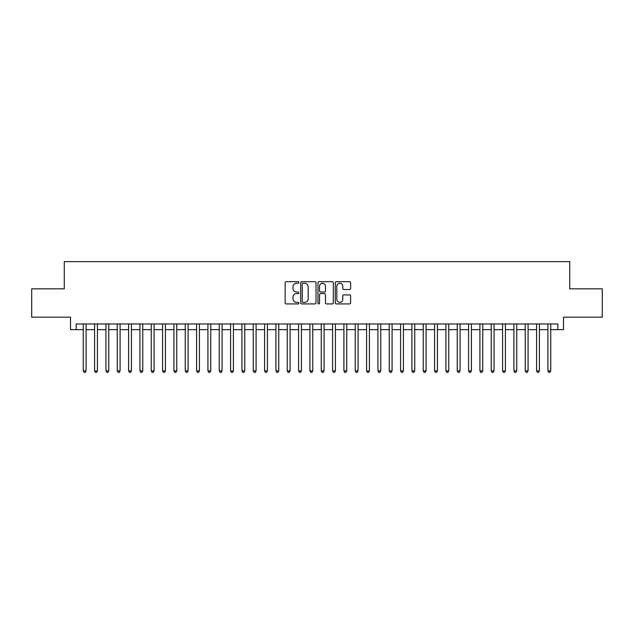 <?xml version="1.0" encoding="UTF-8"?>
<svg xmlns="http://www.w3.org/2000/svg" width="634" height="634" viewBox="0 0 634 634"><rect width="100%" height="100%" fill="white"/><g stroke="black" fill="none" stroke-linecap="round" stroke-linejoin="round"><path stroke-width="0.95" d="M298.868 282.463A0.777 0.777 0 0 0 298.091 281.678L286.267 281.678A1.109 1.109 0 0 0 285.157 282.796L285.157 302.814A1.109 1.109 0 0 0 286.267 303.932L298.091 303.932A0.777 0.777 0 0 0 298.868 303.147A0.777 0.777 0 0 0 298.091 302.37L296.561 302.37A3.558 3.558 0 0 1 293.003 298.812L293.003 297.14A3.558 3.558 0 0 1 296.561 293.582L298.091 293.582A0.777 0.777 0 0 0 298.868 292.805A0.777 0.777 0 0 0 298.091 292.028L296.561 292.028A3.558 3.558 0 0 1 293.003 288.47L293.003 286.798A3.558 3.558 0 0 1 296.561 283.239L298.091 283.239A0.777 0.777 0 0 0 298.868 282.463M349.508 289.524A1.109 1.109 0 0 0 350.618 288.415L350.618 282.796A1.109 1.109 0 0 0 349.508 281.678L336.385 281.678A1.109 1.109 0 0 0 335.267 282.796L335.267 302.814A1.109 1.109 0 0 0 336.385 303.932L349.508 303.932A1.109 1.109 0 0 0 350.618 302.814L350.618 296.03A1.109 1.109 0 0 0 349.508 294.921L343.89 294.921A1.109 1.109 0 0 0 342.78 296.03L342.78 299.399A2.972 2.972 0 0 1 339.8 302.37A2.972 2.972 0 0 1 336.828 299.399L336.828 286.211A2.972 2.972 0 0 1 339.8 283.239A2.972 2.972 0 0 1 342.78 286.211L342.78 288.415A1.109 1.109 0 0 0 343.89 289.524L349.508 289.524M76.183 329.632L76.183 323.966L557.817 323.966L557.817 329.632L563.483 329.632L563.483 317.166L602.3 317.166L602.3 288.835L569.72 288.835L569.72 261.636L64.28 261.636L64.28 288.835L31.7 288.835L31.7 317.166L70.517 317.166L70.517 329.632L83.26 329.632M316.025 282.796A1.109 1.109 0 0 0 314.916 281.678L301.792 281.678A1.109 1.109 0 0 0 300.674 282.796L300.674 302.814A1.109 1.109 0 0 0 301.792 303.932L314.916 303.932A1.109 1.109 0 0 0 316.025 302.814L316.025 282.796M319.084 281.678L332.208 281.678A1.109 1.109 0 0 1 333.326 282.796L333.326 302.814A1.109 1.109 0 0 1 332.208 303.932L326.597 303.932A1.109 1.109 0 0 1 325.48 302.814L325.48 294.699A1.109 1.109 0 0 0 324.37 293.582L320.646 293.582A1.109 1.109 0 0 0 319.528 294.699L319.528 303.147A0.777 0.777 0 0 1 318.751 303.932A0.777 0.777 0 0 1 317.975 303.147L317.975 282.796A1.109 1.109 0 0 1 319.084 281.678M86.097 329.632L94.593 329.632M97.43 329.632L105.926 329.632M108.763 329.632L117.258 329.632M120.095 329.632L128.591 329.632M131.428 329.632L139.924 329.632M142.761 329.632L151.257 329.632M154.094 329.632L162.589 329.632M165.426 329.632L173.922 329.632M176.759 329.632L185.255 329.632M188.092 329.632L196.588 329.632M199.425 329.632L207.92 329.632M210.757 329.632L219.253 329.632M222.09 329.632L230.586 329.632M233.423 329.632L241.919 329.632M244.756 329.632L253.251 329.632M256.088 329.632L264.584 329.632M267.421 329.632L275.917 329.632M278.754 329.632L287.25 329.632M290.087 329.632L298.582 329.632M301.419 329.632L309.915 329.632M312.752 329.632L321.248 329.632M324.085 329.632L332.581 329.632M335.418 329.632L343.913 329.632M346.75 329.632L355.246 329.632M358.083 329.632L366.579 329.632M369.416 329.632L377.912 329.632M380.749 329.632L389.244 329.632M392.081 329.632L400.577 329.632M403.414 329.632L411.91 329.632M414.747 329.632L423.243 329.632M426.08 329.632L434.575 329.632M437.412 329.632L445.908 329.632M448.745 329.632L457.241 329.632M460.078 329.632L468.574 329.632M471.411 329.632L479.906 329.632M482.743 329.632L491.239 329.632M494.076 329.632L502.572 329.632M505.409 329.632L513.905 329.632M516.742 329.632L525.237 329.632M528.074 329.632L536.57 329.632M539.407 329.632L547.903 329.632M550.74 329.632L557.817 329.632M303.012 283.239A0.777 0.777 0 0 0 302.236 284.016L302.236 301.594A0.777 0.777 0 0 0 303.012 302.37L304.621 302.37A3.558 3.558 0 0 0 308.187 298.812L308.187 286.798A3.558 3.558 0 0 0 304.621 283.239L303.012 283.239M325.48 286.267A2.972 2.972 0 0 0 322.508 283.295A2.972 2.972 0 0 0 319.528 286.267L319.528 290.911A1.109 1.109 0 0 0 320.646 292.028L324.37 292.028A1.109 1.109 0 0 0 325.48 290.911L325.48 286.267M86.097 323.966L86.097 370.89L83.26 370.89L83.26 323.966M86.097 370.89L85.249 372.364L84.116 372.364L83.26 370.89M97.43 323.966L97.43 370.89L94.593 370.89L94.593 323.966M97.43 370.89L96.582 372.364L95.449 372.364L94.593 370.89M108.763 323.966L108.763 370.89L105.926 370.89L105.926 323.966M108.763 370.89L107.915 372.364L106.781 372.364L105.926 370.89M120.095 323.966L120.095 370.89L117.258 370.89L117.258 323.966M120.095 370.89L119.247 372.364L118.114 372.364L117.258 370.89M131.428 323.966L131.428 370.89L128.591 370.89L128.591 323.966M131.428 370.89L130.58 372.364L129.447 372.364L128.591 370.89M142.761 323.966L142.761 370.89L139.924 370.89L139.924 323.966M142.761 370.89L141.913 372.364L140.78 372.364L139.924 370.89M154.094 323.966L154.094 370.89L151.257 370.89L151.257 323.966M154.094 370.89L153.246 372.364L152.112 372.364L151.257 370.89M165.426 323.966L165.426 370.89L162.589 370.89L162.589 323.966M165.426 370.89L164.578 372.364L163.445 372.364L162.589 370.89M176.759 323.966L176.759 370.89L173.922 370.89L173.922 323.966M176.759 370.89L175.911 372.364L174.778 372.364L173.922 370.89M188.092 323.966L188.092 370.89L185.255 370.89L185.255 323.966M188.092 370.89L187.244 372.364L186.111 372.364L185.255 370.89M199.425 323.966L199.425 370.89L196.588 370.89L196.588 323.966M199.425 370.89L198.577 372.364L197.443 372.364L196.588 370.89M210.757 323.966L210.757 370.89L207.92 370.89L207.92 323.966M210.757 370.89L209.909 372.364L208.776 372.364L207.92 370.89M222.09 323.966L222.09 370.89L219.253 370.89L219.253 323.966M222.09 370.89L221.242 372.364L220.109 372.364L219.253 370.89M233.423 323.966L233.423 370.89L230.586 370.89L230.586 323.966M233.423 370.89L232.575 372.364L231.442 372.364L230.586 370.89M244.756 323.966L244.756 370.89L241.919 370.89L241.919 323.966M244.756 370.89L243.908 372.364L242.774 372.364L241.919 370.89M256.088 323.966L256.088 370.89L253.251 370.89L253.251 323.966M256.088 370.89L255.24 372.364L254.107 372.364L253.251 370.89M267.421 323.966L267.421 370.89L264.584 370.89L264.584 323.966M267.421 370.89L266.573 372.364L265.44 372.364L264.584 370.89M278.754 323.966L278.754 370.89L275.917 370.89L275.917 323.966M278.754 370.89L277.906 372.364L276.773 372.364L275.917 370.89M290.087 323.966L290.087 370.89L287.25 370.89L287.25 323.966M290.087 370.89L289.239 372.364L288.105 372.364L287.25 370.89M301.419 323.966L301.419 370.89L298.582 370.89L298.582 323.966M301.419 370.89L300.571 372.364L299.438 372.364L298.582 370.89M312.752 323.966L312.752 370.89L309.915 370.89L309.915 323.966M312.752 370.89L311.904 372.364L310.771 372.364L309.915 370.89M324.085 323.966L324.085 370.89L321.248 370.89L321.248 323.966M324.085 370.89L323.229 372.364L322.096 372.364L321.248 370.89M335.418 323.966L335.418 370.89L332.581 370.89L332.581 323.966M335.418 370.89L334.562 372.364L333.429 372.364L332.581 370.89M346.75 323.966L346.75 370.89L343.913 370.89L343.913 323.966M346.75 370.89L345.895 372.364L344.761 372.364L343.913 370.89M358.083 323.966L358.083 370.89L355.246 370.89L355.246 323.966M358.083 370.89L357.227 372.364L356.094 372.364L355.246 370.89M369.416 323.966L369.416 370.89L366.579 370.89L366.579 323.966M369.416 370.89L368.56 372.364L367.427 372.364L366.579 370.89M380.749 323.966L380.749 370.89L377.912 370.89L377.912 323.966M380.749 370.89L379.893 372.364L378.76 372.364L377.912 370.89M392.081 323.966L392.081 370.89L389.244 370.89L389.244 323.966M392.081 370.89L391.226 372.364L390.092 372.364L389.244 370.89M403.414 323.966L403.414 370.89L400.577 370.89L400.577 323.966M403.414 370.89L402.558 372.364L401.425 372.364L400.577 370.89M414.747 323.966L414.747 370.89L411.91 370.89L411.91 323.966M414.747 370.89L413.891 372.364L412.758 372.364L411.91 370.89M426.08 323.966L426.08 370.89L423.243 370.89L423.243 323.966M426.08 370.89L425.224 372.364L424.091 372.364L423.243 370.89M437.412 323.966L437.412 370.89L434.575 370.89L434.575 323.966M437.412 370.89L436.557 372.364L435.423 372.364L434.575 370.89M448.745 323.966L448.745 370.89L445.908 370.89L445.908 323.966M448.745 370.89L447.889 372.364L446.756 372.364L445.908 370.89M460.078 323.966L460.078 370.89L457.241 370.89L457.241 323.966M460.078 370.89L459.222 372.364L458.089 372.364L457.241 370.89M471.411 323.966L471.411 370.89L468.574 370.89L468.574 323.966M471.411 370.89L470.555 372.364L469.422 372.364L468.574 370.89M482.743 323.966L482.743 370.89L479.906 370.89L479.906 323.966M482.743 370.89L481.888 372.364L480.754 372.364L479.906 370.89M494.076 323.966L494.076 370.89L491.239 370.89L491.239 323.966M494.076 370.89L493.22 372.364L492.087 372.364L491.239 370.89M505.409 323.966L505.409 370.89L502.572 370.89L502.572 323.966M505.409 370.89L504.553 372.364L503.42 372.364L502.572 370.89M516.742 323.966L516.742 370.89L513.905 370.89L513.905 323.966M516.742 370.89L515.886 372.364L514.753 372.364L513.905 370.89M528.074 323.966L528.074 370.89L525.237 370.89L525.237 323.966M528.074 370.89L527.219 372.364L526.085 372.364L525.237 370.89M539.407 323.966L539.407 370.89L536.57 370.89L536.57 323.966M539.407 370.89L538.551 372.364L537.418 372.364L536.57 370.89M550.74 323.966L550.74 370.89L547.903 370.89L547.903 323.966M550.74 370.89L549.884 372.364L548.751 372.364L547.903 370.89"/></g></svg>
